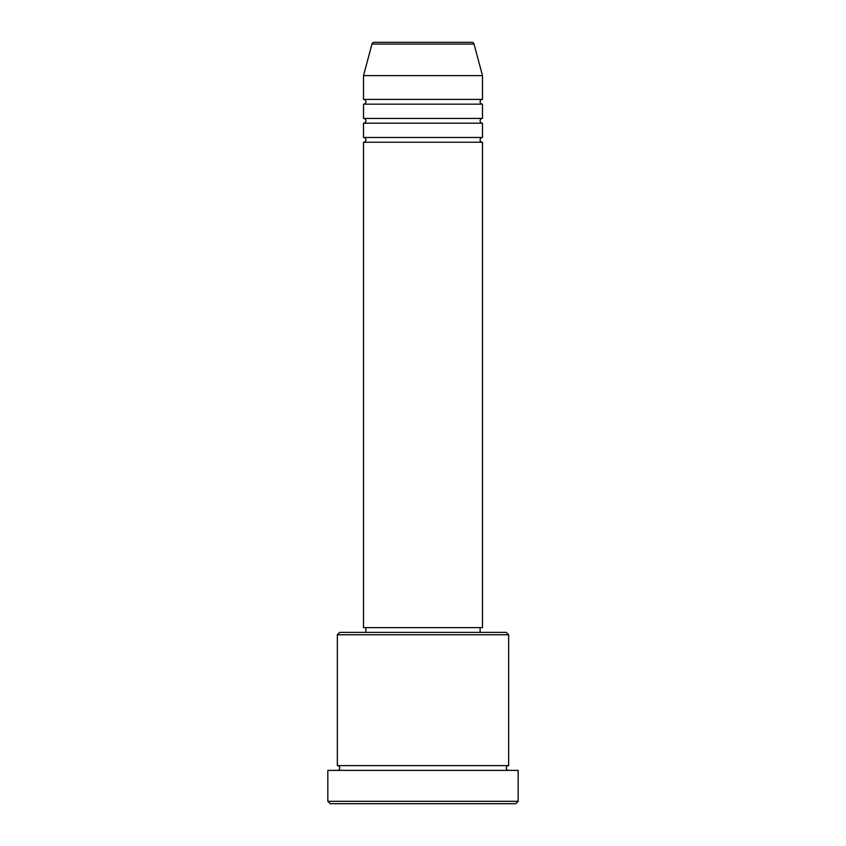 <?xml version="1.0" encoding="UTF-8"?>
<svg xmlns="http://www.w3.org/2000/svg" width="846" height="846" viewBox="0 0 846 846"><rect width="100%" height="100%" fill="white"/><g stroke="black" fill="none" stroke-linecap="round" stroke-linejoin="round"><path stroke-width="1.27" d="M474.035 44.066L371.965 44.066A2.379 2.379 0 0 1 374.27 42.3L471.73 42.3A2.379 2.379 0 0 1 474.035 44.066L482.484 75.611L363.516 75.611L363.516 99.405A2.379 2.379 0 0 1 365.895 101.784A2.379 2.379 0 0 1 363.516 104.164L363.516 118.44A2.379 2.379 0 0 1 365.895 120.819A2.379 2.379 0 0 1 363.516 123.199L363.516 137.475A2.379 2.379 0 0 1 365.895 139.854A2.379 2.379 0 0 1 363.516 142.234L363.516 627.626L482.484 627.626L482.484 142.234L363.516 142.234M482.484 75.611L482.484 99.405A2.379 2.379 0 0 0 480.105 101.784A2.379 2.379 0 0 0 482.484 104.164L482.484 118.44A2.379 2.379 0 0 0 480.105 120.819A2.379 2.379 0 0 0 482.484 123.199L482.484 137.475A2.379 2.379 0 0 0 480.105 139.854A2.379 2.379 0 0 0 482.484 142.234M337.343 634.764L339.722 632.385L506.278 632.385L508.658 634.764L337.343 634.764L337.343 765.63A2.379 2.379 0 0 1 339.722 768.009A2.379 2.379 0 0 1 337.343 770.389M515.796 803.7L330.204 803.7L327.825 801.321L518.175 801.321L515.796 803.7M508.658 634.764L508.658 765.63A2.379 2.379 0 0 0 506.278 768.009A2.379 2.379 0 0 0 508.658 770.389M482.484 123.199L363.516 123.199M482.484 137.475L363.516 137.475M365.895 627.626L365.895 632.385M480.105 627.626L480.105 632.385M508.658 765.63L337.343 765.63M518.175 801.321L518.175 770.389L327.825 770.389L327.825 801.321M371.965 44.066L363.516 75.611M482.484 99.405L363.516 99.405M482.484 104.164L363.516 104.164M482.484 118.44L363.516 118.44"/></g></svg>
